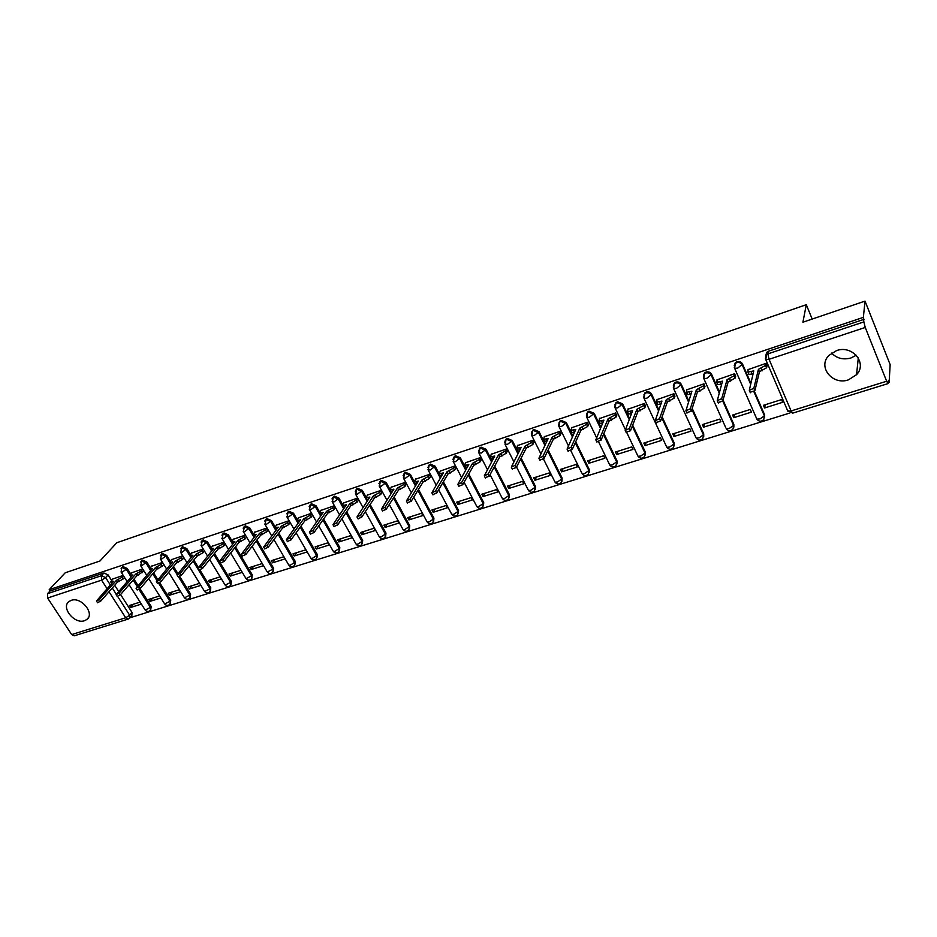 <?xml version="1.0" encoding="UTF-8"?>
<svg xmlns="http://www.w3.org/2000/svg" width="937" height="937" viewBox="0 0 937 937"><rect width="100%" height="100%" fill="white"/><g stroke="black" fill="none" stroke-linecap="round" stroke-linejoin="round"><path stroke-width="1.41" d="M84.494 620.704L86.754 619.533C95.223 613.794 81.238 596.447 71.224 600.359L69.092 601.46C60.554 607.223 74.468 624.51 84.494 620.704M848.453 379.848L856.559 374.683C867.709 363.287 852.319 344.675 836.53 350.614L828.858 355.463C817.357 366.859 832.548 385.634 848.453 379.848M856.266 355.24L850.948 357.981C843.241 360.042 836.788 358.402 831.587 353.073M130.758 574.03L127.268 568.501L123.075 566.616L122.044 567.424M150.295 567.611L146.793 562.013L142.565 560.115L141.499 560.958M170.183 561.099L166.669 555.407L162.394 553.498L161.281 554.388M190.422 554.458L186.896 548.684L182.574 546.763L181.415 547.712M211.012 547.712L207.464 541.844L203.106 539.911L201.9 540.907M231.978 540.848L228.405 534.886L224.002 532.93L222.748 533.996M253.306 533.867L249.734 527.8L245.271 525.833L243.96 526.957M275.033 526.758L271.437 520.597L266.928 518.606L265.558 519.801M297.146 519.52L293.539 513.242L288.983 511.251L287.554 512.527M319.681 512.152L316.05 505.769L311.447 503.755L309.96 505.113M344.102 502.525L342.649 504.621L338.983 498.144L334.322 496.118L332.776 497.559M366.016 497.02L362.338 490.379L357.629 488.329L356.025 489.84M389.851 489.243L386.149 482.473L381.382 480.412L379.719 481.993M414.142 481.349L410.406 474.415L405.592 472.33L403.87 473.993M438.938 473.349L435.143 466.193L430.27 464.096L428.478 465.841M466.216 469.039L460.36 457.818L455.417 455.698L453.567 457.549M492.054 460.922L486.069 449.268L481.079 447.136L479.147 449.092M518.419 452.676L512.293 440.554L507.245 438.399L505.23 440.484M545.334 444.314L539.044 431.664L533.938 429.497L531.841 431.711M572.812 435.822L566.346 422.599L561.169 420.408L558.991 422.774M600.863 427.225L594.199 413.334L588.963 411.132L586.691 413.662M629.523 418.511L622.636 403.882L617.331 401.657L614.977 404.386M658.816 409.703L651.672 394.243C650.465 392.193 648.673 391.443 646.296 391.994L643.848 394.922M688.765 400.825L681.316 384.393C680.11 382.319 678.294 381.558 675.87 382.12L674.382 383.022L673.34 385.283M719.405 391.9L711.605 374.32C710.398 372.223 708.559 371.462 706.088 372.036L704.519 372.996L703.464 375.444M750.76 382.952L742.537 364.048C741.343 361.916 739.48 361.143 736.951 361.741L735.299 362.748L734.245 365.418M129.95 617.764L789.879 413.006M888.288 382.483L889.143 382.214L888.405 380.352L888.1 383.573L886.648 381.242L865.238 327.458L769.054 359.293L791.097 410.945L886.648 381.242M865.027 301.105L863.364 317.374L49.204 589.689L65.227 572.788L99.966 560.994L116.797 542.734L806.288 304.701L802.915 322.211L865.027 301.105L890.15 364.634L889.143 382.214M128.1 619.111L74.234 635.801L71.669 634.572L47.588 598.029L47.518 593.671L50.059 590.989L103.913 573.011L108.06 574.885L111.538 580.331M114.689 585.285L118.566 591.352M120.604 594.538L132 612.411L129.657 615.199L129.529 618.256L128.228 619.064L125.699 617.776L109.008 591.727M50.059 590.989L49.204 589.689M765.412 358.695L766.126 354.947L767.871 353.87L863.867 321.906L863.364 317.374M863.867 321.906L865.238 327.458M766.946 366.18L766.009 363.357L747.972 369.67M764.58 407.982L782.676 402.289L781.528 399.607L763.421 405.311L764.58 407.982L765.306 404.725M733.741 417.691L751.451 412.116L750.291 409.457L732.582 415.056L733.741 417.691L734.596 414.423M735.592 376.487L734.643 373.711L716.992 379.872M703.558 427.19L720.893 421.732L719.721 419.108L702.375 424.59L703.558 427.19L704.519 423.911M704.893 386.583L703.956 383.83L686.669 389.862M673.984 436.49L690.967 431.149L689.796 428.56L672.801 433.925L673.984 436.49L675.073 433.21M674.851 396.456L673.902 393.739L656.978 399.642M645.031 445.602L661.663 440.367L660.48 437.825L643.836 443.072L645.031 445.602L646.225 442.323M645.429 406.131L644.48 403.449L627.919 409.211M616.663 454.527L632.955 449.409L631.761 446.89L615.468 452.032L616.663 454.527L617.963 451.236M616.628 415.606L615.679 412.948L599.446 418.593M588.869 463.276L604.833 458.252L603.639 455.769L587.663 460.805L588.869 463.276L590.263 459.985M588.401 424.883L587.452 422.259L571.547 427.787M561.626 471.85L577.274 466.931L576.068 464.471L560.408 469.414L561.626 471.85L563.125 468.559M560.748 433.972L559.799 431.383L544.221 436.794M534.922 480.259L550.265 475.434L549.047 472.998L533.703 477.847L534.922 480.259L536.514 476.956M533.657 442.885L532.708 440.32L517.435 445.625M508.732 488.493L523.783 483.761L522.553 481.36L507.514 486.116L508.732 488.493L510.419 485.202M507.093 451.611L506.144 449.081L491.175 454.281M483.059 496.575L497.805 491.937L496.587 489.559L481.829 494.221L483.059 496.575L484.827 493.284M481.056 460.172L480.107 457.666L465.431 462.773M457.877 504.504L472.342 499.948L471.112 497.606L456.647 502.173L457.877 504.504L459.716 501.201M455.523 468.57L454.574 466.087L440.179 471.088M433.163 512.281L447.359 507.807L446.129 505.5L431.934 509.974L433.163 512.281L435.096 508.978M430.481 476.804L429.533 474.345L415.419 479.252M408.919 519.906L422.856 515.526L421.615 513.23L407.689 517.634L408.919 519.906L410.921 516.615M405.92 484.886L404.971 482.45L391.127 487.263M385.13 527.39L398.799 523.092L397.569 520.831L383.889 525.142L385.13 527.39L387.204 524.099M381.827 492.803L380.879 490.402L367.292 495.123M361.776 534.746L375.198 530.518L373.957 528.281L360.534 532.521L361.776 534.746L363.919 531.455M358.18 500.581L357.231 498.203L343.891 502.829M338.854 541.949L352.031 537.803L350.789 535.601L337.613 539.759L338.854 541.949L341.068 538.67M334.966 508.205L334.017 505.851L320.934 510.396M316.343 549.035L329.285 544.971L328.032 542.781L315.101 546.868L316.343 549.035L318.615 545.756M312.185 515.701L311.236 513.371L298.399 517.833M294.241 555.992L306.949 551.998L305.696 549.832L292.988 553.849L294.241 555.992L296.572 552.713M289.814 523.057L288.877 520.749L276.263 525.13M272.526 562.821L285.012 558.897L283.759 556.765L271.273 560.701L272.526 562.821L274.916 559.553M267.853 530.272L266.904 527.988L254.524 532.298M245.342 535.109L233.172 539.337M262.208 563.559L249.945 567.435L251.198 569.532L253.646 566.264M224.142 542.101L212.207 546.248M241.02 570.258L228.991 574.053L230.244 576.126L232.751 572.87M203.247 549L191.593 553.041M220.136 576.841L208.401 580.553L209.654 582.615L212.207 579.347M182.715 555.77L171.354 559.717M199.628 583.318L188.161 586.937L189.415 588.975L192.015 585.73M162.534 562.423L151.443 566.276M179.459 589.689L168.262 593.226L169.527 595.241L172.174 591.985M142.705 568.958L131.883 572.73M159.63 595.944L148.714 599.399L149.967 601.39L152.661 598.146M133.968 579.125L137.985 585.484M140.035 588.729L151.197 606.415L150.236 610.479C148.421 611.908 146.746 611.767 145.2 610.081L150.388 607.41L139.039 589.455M153.574 572.858L157.756 579.546M159.723 582.697L170.733 600.312L169.761 604.412C167.934 605.852 166.236 605.712 164.678 604.002L169.925 601.308L158.658 583.294M173.532 566.498L177.866 573.526M179.693 576.478L190.598 594.117L189.614 598.239C187.775 599.703 186.065 599.563 184.495 597.818L189.801 595.112L178.534 576.887M193.83 560.045L198.339 567.424M199.944 570.047L210.802 587.804L209.818 591.961C207.967 593.437 206.245 593.297 204.653 591.528L210.029 588.799L193.034 561.017M214.491 553.474L231.357 581.373L230.373 585.566C228.499 587.066 226.766 586.925 225.173 585.133L230.607 582.381L213.718 554.446M235.527 546.81L252.287 574.849L251.292 579.054C249.406 580.589 247.661 580.436 246.044 578.621L251.538 575.845L234.765 547.782M256.949 540.028L273.581 568.197L272.573 572.437C270.676 573.983 268.919 573.842 267.279 571.992L272.854 569.192L256.199 541M278.757 533.141L295.249 561.427L294.253 565.69C292.332 567.272 290.552 567.119 288.901 565.245L290.447 565.128L294.546 562.423L278.02 534.113M300.964 526.137L317.315 554.528L316.308 558.827C314.387 560.431 312.583 560.279 310.908 558.37L312.513 558.253L316.624 555.536L300.25 527.121M323.593 519.028L339.791 547.513L338.784 551.846C336.828 553.474 335.013 553.322 333.326 551.378L334.989 551.261L339.124 548.52L322.902 520.012M346.643 511.801L362.678 540.368L361.659 544.725C359.691 546.388 357.852 546.224 356.154 544.256L357.875 544.128L362.022 541.375L345.976 512.785M370.138 504.469L385.985 533.083L384.966 537.475C382.987 539.162 381.125 539.009 379.391 536.995L381.183 536.878L385.353 534.09L369.483 505.453M394.09 497.02L409.727 525.669L408.719 530.084C406.717 531.806 404.831 531.654 403.074 529.604L404.936 529.475L409.118 526.676L393.458 498.004M415.595 484.042L416.04 484.874M418.499 489.454L433.925 518.114L432.917 522.553C430.891 524.31 428.982 524.158 427.202 522.073L429.134 521.944L433.339 519.121L417.89 490.438M440.027 475.399L440.882 477.015M443.4 481.77L458.58 510.407L457.572 514.87C455.523 516.674 453.602 516.51 451.798 514.401L453.801 514.261L458.017 511.426L442.814 482.754M468.793 473.981L483.715 502.56L482.719 507.046C480.646 508.885 478.69 508.732 476.863 506.577L478.948 506.425L483.176 503.567L468.242 474.965M494.713 466.076L509.341 494.56L508.346 499.07C506.249 500.955 504.27 500.791 502.408 498.589L504.574 498.449L508.826 495.568L494.174 467.059M521.148 458.076L535.472 486.397L534.488 490.929C532.357 492.862 530.342 492.698 528.468 490.461L530.717 490.309L534.992 487.404L520.644 459.06M548.145 449.971L562.118 478.069L561.146 482.625C558.979 484.605 556.941 484.441 555.032 482.168L557.374 482.005L561.661 479.088L547.677 450.955M575.716 441.772L589.303 469.589L588.331 474.157C586.152 476.183 584.079 476.031 582.135 473.7L584.571 473.536L588.881 470.597L575.271 442.756M603.885 433.503L617.038 460.922L616.089 465.513C613.864 467.586 611.767 467.446 609.776 465.068L612.329 464.893L616.64 461.929L603.463 434.487M632.662 425.164L645.347 452.079L644.398 456.694C642.15 458.825 640.018 458.673 637.992 456.249L640.65 456.073L644.984 453.086L632.276 426.148M662.096 416.789L674.23 443.06L673.305 447.687C671.021 449.877 668.842 449.737 666.793 447.254L669.557 447.066L673.902 444.068L661.745 417.773M692.209 408.415L703.722 433.843L702.82 438.493C700.501 440.741 698.288 440.613 696.191 438.071L699.061 437.884L703.429 434.85L691.893 409.399M723.036 400.076L733.847 424.438L732.968 429.087C730.602 431.418 728.342 431.289 726.198 428.701L729.209 428.49L733.589 425.445L722.755 401.048M754.426 391.385L764.604 414.833L763.76 419.495C761.348 421.896 759.04 421.767 756.862 419.12L759.989 418.909L764.381 415.829L753.922 391.771M812.192 319.06L806.288 304.701M123.215 575.388L112.651 579.066M140.14 602.104L129.482 605.466L130.735 607.445L133.476 604.213M130.735 607.445L141.405 604.084M149.967 601.39L160.895 597.958M169.527 595.241L180.712 591.715M189.415 588.975L200.881 585.367M209.654 582.615L221.401 578.914M230.244 576.126L242.273 572.343M251.198 569.532L263.461 565.679M150.681 609.94L151.197 606.415M170.229 603.838L170.733 600.312M190.106 597.619L190.598 594.117M210.333 591.294L210.802 587.804M230.9 584.864L231.357 581.373M251.842 578.305L252.287 574.849M273.159 571.629L273.581 568.197M294.85 564.835L295.249 561.427M316.94 557.902L317.315 554.528M339.452 550.839L339.791 547.513M362.338 543.694L362.678 540.368M385.657 536.397L385.985 533.083M409.422 528.972L409.727 525.669M433.632 521.405L433.925 518.114M458.31 513.687L458.58 510.407M483.469 505.804L483.715 502.56M509.119 497.77L509.341 494.56M535.273 489.571L535.472 486.397M561.954 481.208L562.118 478.069M589.162 472.67L589.303 469.589M616.933 463.944L617.038 460.922M645.265 455.031L645.347 452.079M674.183 445.93L674.23 443.06M703.722 436.619L703.722 433.843M733.87 427.108L733.847 424.438M764.662 417.387L764.604 414.833M129.962 617.741L131.871 615.457L132 612.411M864.125 319.294L768.492 351.211L766.759 352.289L765.763 355.521M143.958 571.008L136.884 575.751L120.311 594.866L117.125 596.307M748.066 369.283L747.949 372.071L753.758 370.876L749.307 390.307L753.828 388.305L758.431 369.342L765.552 365.395L766.583 367.784L759.45 371.731L754.882 390.741L750.104 392.275M753.032 373.828L748.979 374.437L748.569 373.687M767.04 365.781L766.583 367.784M766.021 363.404L765.552 365.395M758.431 369.342L759.45 371.731M717.098 379.497L716.887 382.308L722.497 381.16L717.25 400.661L721.689 398.682L727.065 379.649L734.128 375.749L735.147 378.091L728.096 382.003L722.755 401.071L718.07 402.582M721.642 384.111L717.918 384.638L717.519 383.877M735.697 376.1L735.147 378.091M734.667 373.758L734.128 375.749M727.065 379.649L728.096 382.003M686.786 389.487L686.47 392.334L691.904 391.209L685.907 410.781L690.253 408.825L696.378 389.745L703.359 385.868L704.401 388.187L697.409 392.053L691.319 411.191L686.751 412.655M690.932 394.184L687.512 394.641L687.149 393.856M705.011 386.208L704.401 388.187M703.98 383.901L703.359 385.868M696.378 389.745L697.409 392.053M657.118 399.279L656.696 402.149L661.955 401.059L655.232 420.69L659.496 418.745L666.336 399.619L673.246 395.789L674.289 398.073L667.378 401.903L660.573 421.076L656.087 422.54M660.878 404.034L657.739 404.421L657.387 403.648M674.98 396.093L674.289 398.073M673.937 393.809L673.246 395.789M666.336 399.619L667.378 401.903M628.059 408.86L627.532 411.753L632.627 410.687L625.213 430.376L629.395 428.455L636.914 409.282L643.766 405.487L644.82 407.747L637.968 411.542L630.484 430.751L626.092 432.215M631.444 413.674L628.586 414.002L628.247 413.264M645.57 405.78L644.82 407.747M644.527 403.519L643.766 405.487M636.914 409.282L637.968 411.542M599.598 418.253L598.977 421.17L603.908 420.127L595.838 439.863L599.949 437.954L608.113 418.745L614.895 414.997L615.949 417.223L609.167 420.982L601.039 440.226L596.717 441.69M601.542 420.912L602.608 423.126L600.043 423.383L599.703 422.681M616.769 415.255L615.949 417.223M615.714 413.03L614.895 414.997M608.113 418.745L609.167 420.982M571.711 427.448L570.996 430.388L575.786 429.38L567.072 449.139L571.113 447.265L579.898 428.022L586.609 424.309L587.675 426.511L580.963 430.224L572.202 449.502L567.963 450.966M588.553 424.543L587.675 426.511M574.404 432.367L572.062 432.578L571.734 431.898M587.499 422.353L586.609 424.309M579.898 428.022L580.963 430.224M544.385 436.466L543.589 439.418L548.227 438.434L538.904 458.24L542.874 456.366L552.256 437.11L558.909 433.433L559.975 435.6L553.322 439.277L543.975 458.58L539.806 460.044M560.912 433.644L559.975 435.6M546.751 441.432L544.338 440.929M559.846 431.477L558.909 433.433M552.256 437.11L553.322 439.277M517.611 445.298L516.72 448.273L521.218 447.312L511.321 467.141L515.209 465.291L525.165 446.012L531.759 442.369L532.825 444.513L526.243 448.155L516.322 467.481L512.234 468.945M533.821 442.557L532.825 444.513M519.66 450.299L517.482 449.783M532.755 440.413L531.759 442.369M525.165 446.012L526.243 448.155M491.351 453.953L490.379 456.951L494.748 456.003L484.288 475.867L488.118 474.04L498.613 454.738L505.148 451.13L506.226 453.25L499.702 456.858L489.231 476.195L485.214 477.659M507.268 451.294L506.226 453.25M493.108 458.989L491.152 458.462M506.191 449.174L505.148 451.13M498.613 454.738L499.702 456.858M465.619 462.445L464.553 465.455L468.793 464.541L457.806 484.417L461.578 482.602L472.588 463.288L479.053 459.716L480.142 461.812L473.677 465.384L462.691 484.734L458.743 486.198M481.231 459.856L480.142 461.812M467.083 467.504L465.349 466.966M480.154 457.771L479.053 459.716M472.588 463.288L473.677 465.384M440.378 470.772L439.23 473.794L443.353 472.904L431.84 492.792L435.553 491L447.066 471.674L453.473 468.137L454.562 470.21L448.155 473.747L436.677 493.096L432.789 494.56M455.71 468.254L454.562 470.21M441.573 475.855L440.039 475.305M454.632 466.193L453.473 468.137M447.066 471.674L448.155 473.747M415.618 478.936L414.388 481.969L418.394 481.103L406.4 501.002L410.055 499.222L422.048 479.908L428.396 476.394L429.486 478.444L423.137 481.946L411.179 501.307L407.349 502.759M430.68 476.488L429.486 478.444M416.567 484.042L415.208 483.492M429.591 474.45L428.396 476.394M422.048 479.908L423.137 481.946M391.326 486.947L390.026 490.004L393.915 489.149L381.453 509.06L385.048 507.292L397.499 487.966L403.788 484.499L404.878 486.514L398.588 489.992L386.185 509.341L382.413 510.806M406.119 484.57L404.878 486.514M392.029 492.054L390.858 491.515M405.03 482.555L403.788 484.499M397.499 487.966L398.588 489.992M367.491 494.818L366.121 497.875L369.904 497.043L356.985 516.955L360.534 515.198L373.418 495.884L379.649 492.44L380.75 494.443L374.519 497.875L361.67 517.236L357.957 518.688M382.027 492.499L380.75 494.443M367.972 499.925L366.964 499.386M380.937 490.508L379.649 492.44M373.418 495.884L374.519 497.875M342.649 504.621L342.661 505.605L346.339 504.785L332.986 524.697L336.488 522.963L349.782 503.649L355.966 500.241L357.067 502.209L350.883 505.629L337.625 524.966L333.97 526.43M358.379 500.276L357.067 502.209M344.359 507.631L343.504 507.116M357.29 498.308L355.966 500.241M349.782 503.649L350.883 505.629M321.145 510.103L319.634 513.183L323.206 512.387L309.444 532.286L312.899 530.576L326.591 511.274L332.717 507.889L333.818 509.845L327.692 513.218L314.036 532.556L310.428 534.008M335.177 507.913L333.818 509.845M321.204 515.198L320.489 514.694M334.076 505.957L332.717 507.889M326.591 511.274L327.692 513.218M298.61 517.54L297.017 520.632L300.508 519.848L286.347 539.747L289.744 538.037L303.822 518.758L309.901 515.409L311.002 517.329L304.935 520.679L290.892 540.005L287.343 541.457M312.396 515.397L311.002 517.329M298.481 522.612L297.896 522.143M311.295 513.476L309.901 515.409M303.822 518.758L304.935 520.679M276.485 524.837L274.822 527.941L278.219 527.168L263.672 547.056L267.033 545.369L281.475 526.102L287.495 522.776L288.608 524.685L282.587 528.011L268.169 547.302L264.679 548.754M290.037 522.764L288.608 524.685M288.936 520.855L287.495 522.776M281.475 526.102L282.587 528.011M254.747 532.005L253.025 535.109L256.328 534.359L241.418 554.235L244.733 552.561L259.537 533.317L265.499 530.014L266.612 531.911L260.638 535.203L245.881 554.481L242.425 555.934M268.076 529.979L266.612 531.911M266.975 528.105L265.499 530.014M259.537 533.317L260.638 535.203M233.407 539.044L231.615 542.16L234.836 541.434L219.574 561.286L222.854 559.623L237.986 540.391L243.901 537.135L245.014 538.998L239.099 542.265L223.99 561.521L220.593 562.961M246.501 537.077L245.014 538.998M245.4 535.214L243.901 537.135M237.986 540.391L239.099 542.265M212.441 545.966L210.591 549.082L213.73 548.368L198.129 568.209L201.361 566.557L216.81 547.349L222.678 544.116L223.791 545.966L217.923 549.199L202.509 568.431L199.148 569.872M225.313 544.057L223.791 545.966M224.201 542.218L222.678 544.116M216.81 547.349L217.923 549.199M191.839 552.76L189.93 555.887L192.987 555.184L177.07 575.002L180.255 573.362L196.02 554.189L201.842 550.979L202.942 552.807L197.133 556.016L181.403 575.213L178.089 576.665M204.442 550.968L202.942 552.807M203.341 549.152L201.842 550.979M196.02 554.189L197.133 556.016M171.588 559.436L169.62 562.575L172.607 561.884L156.374 581.678L159.536 580.05L175.582 560.9L181.356 557.726L182.469 559.53L176.695 562.704L160.672 581.889L157.404 583.329M183.933 557.761L182.469 559.53M182.832 555.957L181.356 557.726M175.582 560.9L176.695 562.704M151.689 565.995L149.662 569.146L152.579 568.466L136.052 588.237L139.168 586.621L155.507 567.506L161.234 564.343L162.347 566.135L156.62 569.286L140.316 588.436L137.083 589.865M163.788 564.437L162.347 566.135M162.675 562.645L161.234 564.343M155.507 567.506L156.62 569.286M132.129 572.448L130.056 575.599L132.89 574.931L116.083 594.679L119.163 593.074L135.771 573.983L141.452 570.856L142.565 572.624M130.993 577.11L130.056 575.599M142.869 569.216L141.452 570.856M135.771 573.983L136.884 575.751M112.897 578.797L110.765 581.947L113.541 581.291L96.464 601.004L99.509 599.411L116.375 580.366L122.009 577.262L123.11 579.007L117.488 582.111L100.657 601.191L97.507 602.62M124.504 577.426L123.11 579.007M123.403 575.681L122.009 577.262M116.375 580.366L117.488 582.111M121.131 568.49L122.22 567.576L126.413 569.462L129.95 575.06M127.268 568.501L122.372 572.038L121.002 571.898M140.597 562.036L141.721 561.076L145.961 562.973L149.522 568.665M146.793 562.013L141.909 565.561L140.491 565.409M160.391 555.489L161.562 554.458L165.849 556.367L169.445 562.188M166.669 555.407L161.773 558.979L160.309 558.815M180.525 548.824L181.755 547.723L186.088 549.656L189.731 555.618M186.896 548.684L181.989 552.28L180.466 552.104M201.022 542.043L202.298 540.872L206.679 542.816L211.61 550.979M207.464 541.844L202.568 545.463L200.986 545.275M221.882 535.156L223.217 533.903L227.632 535.859L232.634 544.221M228.405 534.886L223.51 538.517L221.87 538.318M243.105 528.14L244.51 526.805L248.973 528.773L254.032 537.346M249.734 527.8L244.826 531.455L243.14 531.244M264.726 521.019L266.178 519.578L270.699 521.558L275.829 530.354M271.437 520.597L266.53 524.263L264.773 524.041M286.734 513.769L288.256 512.211L292.812 514.214L298.013 523.244M293.539 513.242L288.631 516.931L286.816 516.697M309.151 506.39L310.733 504.715L315.347 506.741L320.618 516.006M316.05 505.769L311.143 509.47L309.257 509.224M331.979 498.882L333.631 497.078L338.292 499.116L343.656 508.662M338.983 498.144L334.076 501.869L332.12 501.611M355.24 491.246L356.962 489.301L361.682 491.351L367.128 501.19M362.338 490.379L357.442 494.127L355.416 493.846M378.946 483.48L380.738 481.372L385.505 483.445L391.045 493.576M386.149 482.473L381.254 486.233L379.145 485.94M403.109 475.574L404.96 473.29L409.785 475.375L415.431 485.858M410.406 474.415L405.522 478.186L403.332 477.882M427.74 467.528L429.661 465.057L434.545 467.165L440.296 477.999M435.143 466.193L430.259 469.987L427.986 469.66M452.864 459.341L454.843 456.659L459.786 458.779L465.654 470.011M460.36 457.818L455.476 461.636L453.121 461.285M478.479 451.002L480.529 448.097L485.518 450.24L491.515 461.894M486.069 449.268L481.196 453.11L478.748 452.747M504.621 442.51L505.582 440.015L506.718 439.371L511.778 441.526L517.915 453.66M512.293 440.554L507.432 444.407L504.891 444.033M531.302 433.866L532.251 431.137L533.434 430.458L538.552 432.625L544.854 445.286M539.044 431.664L534.195 435.541L531.865 435.787L531.548 435.143M558.534 425.058L559.459 422.083L560.701 421.369L565.878 423.559L572.355 436.806M566.346 422.599L561.497 426.487L559.073 426.745L558.757 426.066M586.328 416.075L587.23 412.854L588.518 412.093L593.777 414.295L600.441 428.197M594.199 413.334L589.373 417.246L586.843 417.515L586.515 416.813M614.731 406.904L615.562 403.425L616.921 402.617L622.238 404.843L629.137 419.483M622.636 403.882L617.823 407.818L615.187 408.099L614.859 407.361M643.731 397.557L644.492 393.798L645.921 392.943C648.299 392.404 650.091 393.153 651.309 395.191L658.465 410.675M651.672 394.243L646.87 398.19L644.117 398.483L643.789 397.721M673.328 387.859L674.043 383.971L675.542 383.069C677.966 382.507 679.782 383.268 680.988 385.341L688.449 401.797M681.316 384.393L676.537 388.351L673.668 388.656L673.316 387.883M703.5 377.798L704.214 373.945L705.784 372.985C708.267 372.411 710.105 373.172 711.312 375.268L719.124 392.861M711.605 374.32L706.849 378.314L703.851 378.63L703.476 377.88M734.315 367.503L735.041 363.697L736.693 362.678C739.223 362.092 741.085 362.865 742.291 364.985L750.514 383.924M742.537 364.048L737.806 368.054L734.678 368.382L734.28 367.644M108.06 574.885L105.623 577.59L110.308 584.934M112.288 588.014L116.176 594.105M117.687 596.471L129.657 615.199L125.699 617.776L71.669 634.572M107.029 588.635L101.594 580.155L47.588 598.029M133.124 580.085L137.153 586.468M152.754 573.831L156.936 580.518M172.713 567.471L177.07 574.51M695.828 437.298L673.668 388.656L674.382 383.022M725.812 427.822L703.851 378.63L704.519 372.996M756.452 418.195L734.678 368.382L735.299 362.748M756.78 418.956L756.428 418.312M666.418 446.445L644.117 398.483L644.867 392.849M637.628 455.476L626.853 432.742M609.425 464.319L598.626 441.936M581.783 472.986L570.844 450.709M554.692 481.477L543.53 459.13M528.128 489.805L516.556 467.024M502.091 497.969L490.063 474.672M476.546 505.98L464.108 482.25M451.493 513.827L438.668 489.746M426.909 521.522L413.744 497.16M402.793 529.089L389.3 504.481M379.122 536.503L365.336 511.707M355.884 543.776L341.829 518.84M333.068 550.921L318.756 525.868M310.662 557.937L296.127 532.802M288.655 564.835L273.909 539.63M267.045 571.593L252.088 546.365M245.81 578.246L230.678 552.994M224.95 584.77L209.642 559.53M204.453 591.188L188.969 565.971M184.296 597.49L168.672 572.308M164.49 603.686L148.725 578.562M145.012 609.788L129.119 584.711M792.749 413.123L791.097 410.945L787.83 411.167L787.373 410.383L792.749 413.123L888.065 383.584M768.492 351.211L767.871 353.87L769.054 359.293L765.787 359.632L765.353 358.918M103.913 573.011L101.465 575.716L105.623 577.59L101.594 580.155L101.465 575.716L47.518 593.671M751.134 371.743L752.153 374.121M761.078 368.475L762.097 370.865M753.828 388.305L754.882 390.741M719.921 382.003L720.963 384.346M729.654 378.806L730.684 381.148M721.689 398.682L722.755 401.071M689.386 392.041L690.428 394.348M698.908 388.914L699.951 391.233M690.253 408.825L691.319 411.191M659.484 401.868L660.538 404.14M668.807 398.799L669.861 401.095M659.496 418.745L660.573 421.076M630.214 411.484L631.269 413.732M639.339 408.485L640.393 410.746M629.395 428.455L630.484 430.751M610.491 417.972L611.545 420.198M599.949 437.954L601.039 440.226M573.467 430.142L574.475 432.203M582.228 427.26L583.294 429.462M571.113 447.265L572.202 449.502M545.955 439.184L546.903 441.104M554.528 436.361L555.606 438.528M542.874 456.366L543.975 458.58M518.993 448.038L519.894 449.842M527.402 445.274L528.48 447.417M515.209 465.291L516.322 467.481M492.557 456.729L493.424 458.416M500.803 454.012L501.892 456.132M488.118 474.04L489.231 476.195M466.661 465.244L467.481 466.825M474.743 462.585L475.82 464.682M461.578 482.602L462.691 484.734M441.257 473.595L442.041 475.082M449.174 470.983L450.264 473.056M435.553 491L436.677 493.096M416.333 481.782L417.094 483.187M424.11 479.229L425.199 481.267M410.055 499.222L411.179 501.307M391.9 489.805L392.626 491.14M399.525 487.299L400.626 489.325M385.048 507.292L386.185 509.341M367.925 497.688L368.616 498.952M375.409 495.228L376.498 497.231M360.534 515.198L361.67 517.236M344.394 505.418L345.062 506.624M351.738 503.005L352.839 504.984M336.488 522.963L337.625 524.966M321.297 513.007L321.953 514.155M328.512 510.642L329.613 512.598M312.899 530.576L314.036 532.556M298.634 520.457L299.254 521.546M305.708 518.138L306.821 520.07M289.744 538.037L290.892 540.005M276.38 527.777L276.989 528.808M283.325 525.493L284.438 527.402M267.033 545.369L268.169 547.302M254.524 534.957L255.11 535.952M261.353 532.72L262.454 534.605M244.733 552.561L245.881 554.481M233.067 542.008L233.629 542.956M239.767 539.806L240.879 541.68M222.854 559.623L223.99 561.521M211.985 548.941L212.535 549.843M218.567 546.775L219.68 548.625M201.361 566.557L202.509 568.431M191.277 555.746L191.804 556.613M197.742 553.626L198.855 555.454M180.255 573.362L181.403 575.213M170.921 562.434L171.436 563.266M177.28 560.349L178.393 562.153M159.536 580.05L160.672 581.889M150.927 569.005L151.419 569.813M157.17 566.955L158.283 568.747M139.168 586.621L140.316 588.436M131.262 575.47L131.754 576.243M137.399 573.456L138.524 575.224M119.163 593.074L120.311 594.866M111.948 581.818L112.417 582.556M117.98 579.839L119.093 581.584M99.509 599.411L100.657 601.191M88.312 617.764L86.754 619.533M858.292 357.911L856.559 374.683M615.972 402.465L615.187 408.099L625.237 429.322M587.663 411.893L586.843 417.515L596.459 437.462M559.928 421.123L559.073 426.745L568.314 445.567M532.743 430.177L531.865 435.787L540.766 453.613M506.109 439.055L505.184 444.653L513.792 461.578M479.99 447.757L479.041 453.332L487.369 469.472M454.386 456.284L453.403 461.847L461.484 477.261M429.275 464.658L428.256 470.198L436.115 484.956M404.632 472.857L403.601 478.397L411.249 492.546M380.469 480.915L379.403 486.432L386.864 500.042M356.751 488.821L355.662 494.314L362.947 507.421M333.478 496.575L332.366 502.056L339.487 514.682M310.627 504.2L309.491 509.646L316.46 521.85M288.198 511.672L287.038 517.107L293.867 528.901M266.178 519.016L264.995 524.427L271.683 535.847M244.545 526.231L243.351 531.619L249.91 542.687M223.299 533.305L222.081 538.67L228.523 549.422M202.427 540.262L201.186 545.615L207.522 556.051M181.919 547.103L180.665 552.42L186.896 562.575M161.773 553.826L160.485 559.12L166.622 569.005M141.956 560.431L140.667 565.702L146.699 575.33M122.489 566.92L121.634 567.881L121.178 572.167L127.116 581.549M766.759 352.289L765.787 359.632L787.83 411.167M747.949 372.071L748.979 374.437M749.307 390.307L750.361 392.744M716.887 382.308L717.918 384.638M717.25 400.661L718.316 403.051M686.47 392.334L687.512 394.641M685.907 410.781L686.973 413.147M656.696 402.149L657.739 404.421M655.232 420.69L656.31 423.02M627.532 411.753L628.586 414.002M625.213 430.376L626.303 432.671M598.977 421.17L600.043 423.383M595.838 439.863L596.928 442.123M570.996 430.388L572.062 432.578M567.072 449.139L568.173 451.388M543.589 439.418L544.655 441.573M538.904 458.24L540.017 460.442M516.72 448.273L517.798 450.404M511.321 467.141L512.434 469.32M490.379 456.951L491.457 459.06M484.288 475.867L485.401 478.022M464.553 465.455L465.642 467.54M457.806 484.417L458.919 486.537M439.23 473.794L440.32 475.855M431.84 492.792L432.964 494.9M414.388 481.969L415.489 484.007M406.4 501.002L407.525 503.075M390.026 490.004L391.127 492.007M381.453 509.06L382.577 511.11M366.121 497.875L367.222 499.854M356.985 516.955L358.121 518.981M342.661 505.605L343.762 507.561M332.986 524.697L334.122 526.699M319.634 513.183L320.735 515.127M309.444 532.286L310.58 534.277M297.017 520.632L298.13 522.541M286.347 539.747L287.483 541.703M274.822 527.941L275.935 529.838M263.672 547.056L264.82 549M253.025 535.109L254.138 536.995M241.418 554.235L242.566 556.156M231.615 542.16L232.727 544.022M219.574 561.286L220.722 563.184M210.591 549.082L211.68 550.897M198.129 568.209L199.276 570.083M189.93 555.887L190.984 557.609M177.07 575.002L178.206 576.852M169.62 562.575L170.639 564.215M156.374 581.678L157.521 583.505M149.662 569.146L150.646 570.715M136.052 588.237L137.2 590.041M116.083 594.679L117.23 596.471M110.765 581.947L111.69 583.388M96.464 601.004L97.612 602.784"/></g></svg>
